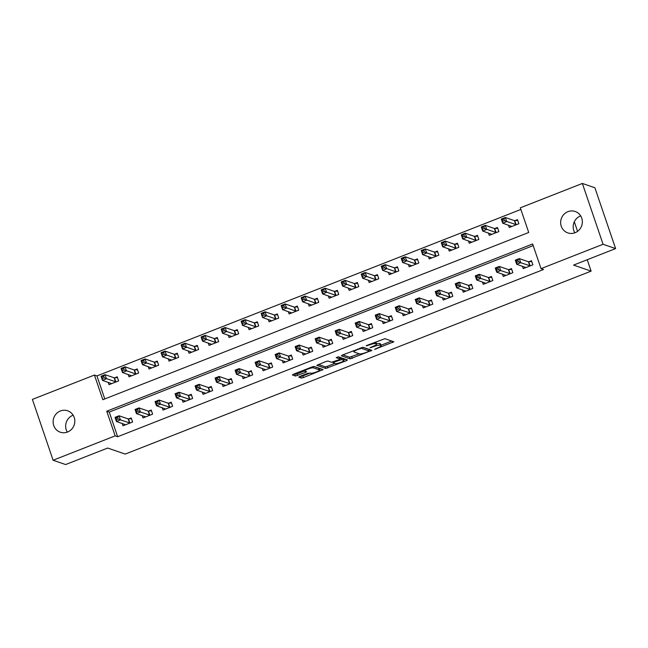 <?xml version="1.0" encoding="UTF-8"?>
<svg xmlns="http://www.w3.org/2000/svg" width="648" height="648" viewBox="0 0 648 648"><rect width="100%" height="100%" fill="white"/><g stroke="black" fill="none" stroke-linecap="round" stroke-linejoin="round"><path stroke-width="0.97" d="M374.568 349.385L393.863 341.78L384.936 338.677L366.177 345.684L369.028 345.068A5.557 1.053 161.2 0 1 375.629 343.634L376.367 343.894A5.557 1.053 161.2 0 1 376.593 344.072A5.557 1.053 161.2 0 1 372.908 346.405L369.992 347.806L373.596 346.648A5.557 1.053 161.2 0 1 380.206 345.214L380.943 345.465A5.557 1.053 161.2 0 1 381.17 345.651A5.557 1.053 161.2 0 1 377.484 347.984L374.568 349.385M67.327 432.103A11.316 10.797 109 0 1 72.916 415.287A11.316 10.797 109 0 1 73.143 415.198M60.386 410.97A11.316 10.797 109 0 1 67.651 410.791A11.316 10.797 109 0 1 74.82 421.224A11.316 10.797 109 0 1 67.546 432.014A11.316 10.797 109 0 1 60.28 432.192A11.316 10.797 109 0 1 53.112 421.767A11.316 10.797 109 0 1 60.386 410.97M574.857 232.802A11.316 10.797 109 0 1 580.454 215.987A11.316 10.797 109 0 1 580.673 215.897M567.923 211.669A11.316 10.797 109 0 1 575.189 211.491A11.316 10.797 109 0 1 582.358 221.924A11.316 10.797 109 0 1 575.084 232.713A11.316 10.797 109 0 1 567.818 232.891A11.316 10.797 109 0 1 560.65 222.458A11.316 10.797 109 0 1 567.923 211.669M299.903 376.399L298.752 377.128L301.304 378.043L303.369 377.598L323.069 369.587L314.134 366.476L312.077 366.922L293.528 374.204L292.378 374.933L295.456 376.026L305.451 372.462L306.601 371.733L305.046 371.166A4.641 0.875 161.2 0 1 304.852 371.012A4.641 0.875 161.2 0 1 308.44 368.866A4.641 0.875 161.2 0 1 313.454 367.861L319.278 369.87A4.641 0.875 161.2 0 1 319.472 370.024A4.641 0.875 161.2 0 1 315.884 372.171A4.641 0.875 161.2 0 1 310.87 373.175L307.841 373.289L299.903 376.399M582.366 183.449L594.896 187.758L615.6 248.589L573.569 265.097L591.114 271.131L125.21 454.086L107.665 448.052L65.634 464.551L53.104 460.242L32.4 399.411L94.438 375.046L102.838 399.711L528.719 232.47L520.32 207.814L582.366 183.449L603.069 244.272L541.031 268.637L532.632 243.98L106.75 411.213L115.15 435.877L53.104 460.242M615.6 248.589L603.069 244.272M533.191 245.608L109.261 412.079L117.653 436.736L543.534 269.503L541.031 268.637M117.653 436.736L115.15 435.877M350.179 358.854L371.871 350.333L363.01 347.288L342.403 355.015L341.326 355.801L350.179 358.854L349.62 357.21L359.227 353.8M346.348 360.717L325.742 368.445L316.815 365.342L325.904 361.495L327.969 361.049L331.557 362.281L338.888 359.77L340.038 359.041L336.174 357.656L338.426 356.829L347.433 359.932L346.348 360.717L345.902 359.405M522.466 266.271L523.268 268.604L532.875 264.838L531.473 260.723L528.865 261.752M502.459 274.128L503.253 276.469L512.86 272.695L511.458 268.588L508.858 269.609M482.444 281.985L483.238 284.326L492.845 280.552L491.443 276.445L488.843 277.466M462.429 289.842L463.223 292.183L472.829 288.409L471.436 284.302L468.828 285.322M442.414 297.707L443.216 300.04L452.822 296.274L451.421 292.159L448.813 293.188M422.399 305.564L423.201 307.905L432.807 304.131L431.406 300.024L428.798 301.045M402.392 313.421L403.186 315.762L412.792 311.988L411.391 307.881L408.791 308.902M382.377 321.278L383.171 323.619L392.777 319.845L391.376 315.738L388.776 316.759M362.362 329.144L363.155 331.476L372.762 327.71L371.369 323.595L368.761 324.616M342.346 337.001L343.148 339.341L352.755 335.567L351.354 331.452L348.746 332.481M322.339 344.858L323.133 347.198L332.74 343.424L331.339 339.317L328.739 340.338M302.324 352.714L303.118 355.055L312.725 351.281L311.324 347.174L308.723 348.195M282.309 360.572L283.103 362.912L292.71 359.146L291.317 355.031L288.708 356.052M262.294 368.437L263.096 370.778L272.703 367.003L271.301 362.888L268.693 363.917M242.287 376.294L243.081 378.635L252.688 374.86L251.286 370.753L248.686 371.774M222.272 384.151L223.066 386.492L232.673 382.717L231.271 378.61L228.671 379.631M202.257 392.008L203.051 394.349L212.657 390.574L211.264 386.467L208.656 387.488M182.242 399.873L183.044 402.206L192.65 398.439L191.249 394.324L188.641 395.353M162.235 407.73L163.029 410.071L172.635 406.296L171.234 402.189L168.634 403.21M142.22 415.587L143.014 417.928L152.62 414.153L151.219 410.046L148.619 411.067M122.205 423.444L122.999 425.785L132.605 422.01L131.212 417.903L128.604 418.924M520.879 209.442L96.949 375.913L104.79 398.941M508.478 225.172L509.271 227.505L518.878 223.738L517.477 219.623L514.876 220.652M488.462 233.029L489.256 235.37L498.863 231.595L497.47 227.48L494.861 228.509M468.447 240.886L469.249 243.227L478.856 239.452L477.455 235.346L474.846 236.366M448.44 248.743L449.234 251.084L458.841 247.309L457.439 243.203L454.839 244.223M428.425 256.608L429.219 258.941L438.826 255.174L437.424 251.06L434.824 252.08M408.41 264.465L409.204 266.806L418.81 263.031L417.417 258.916L414.809 259.945M388.395 272.322L389.197 274.663L398.804 270.888L397.402 266.782L394.794 267.802M368.388 280.179L369.182 282.52L378.788 278.745L377.387 274.639L374.787 275.659M348.373 288.036L349.167 290.377L358.773 286.61L357.372 282.496L354.772 283.516M328.358 295.901L329.152 298.234L338.758 294.467L337.365 290.353L334.757 291.381M308.343 303.758L309.145 306.099L318.751 302.324L317.35 298.218L314.742 299.238M288.336 311.615L289.13 313.956L298.736 310.181L297.335 306.075L294.735 307.095M268.321 319.472L269.114 321.813L278.721 318.038L277.32 313.932L274.72 314.952M248.306 327.337L249.099 329.67L258.706 325.904L257.313 321.789L254.704 322.817M228.29 335.194L229.092 337.535L238.699 333.761L237.298 329.654L234.689 330.674M208.275 343.051L209.077 345.392L218.684 341.618L217.283 337.511L214.674 338.531M188.268 350.908L189.062 353.249L198.669 349.475L197.267 345.368L194.667 346.388M168.253 358.773L169.047 361.106L178.654 357.34L177.26 353.225L174.652 354.245M148.238 366.63L149.04 368.971L158.638 365.197L157.245 361.082L154.637 362.111M128.223 374.487L129.025 376.828L138.632 373.054L137.23 368.947L134.622 369.968M108.216 382.344L109.01 384.685L118.616 380.911L117.215 376.804L114.615 377.825M591.114 271.131L587.234 259.726M577.571 231.344L574.314 221.786M96.949 375.913L94.438 375.046M109.261 412.079L106.75 411.213M381.17 345.651L380.611 344.007A5.557 1.053 161.2 0 0 380.384 343.821L380.943 345.465M376.529 343.886A5.557 1.053 161.2 0 1 379.647 343.57L380.384 343.821M376.593 344.072L376.034 342.428A5.557 1.053 161.2 0 0 375.808 342.249L376.367 343.894M375.33 342.087L375.808 342.249M381.032 345.238L391.757 341.026M342.8 354.861L349.62 357.21M368.825 350.025L369.83 349.637M368.372 351.564L369.125 351.014L361.357 348.332L357.631 349.547A5.557 1.053 161.2 0 0 353.946 351.872A5.557 1.053 161.2 0 0 354.173 352.058L359.486 353.889A5.557 1.053 161.2 0 0 366.096 352.455L368.372 351.564M368.599 349.475L369.125 351.014M362.524 347.288L368.566 349.369M345.392 359.227L343.707 359.891M334.789 363.398L327.248 366.355L327.807 367.999M318.362 364.451L325.183 366.8L327.248 366.355M339.455 357.485L337.989 356.846M335.283 363.569A4.641 0.875 161.2 0 0 340.297 362.564A4.641 0.875 161.2 0 0 343.886 360.418A4.641 0.875 161.2 0 0 343.691 360.264L341.642 359.559L334.311 362.07L333.161 362.799L335.283 363.569M343.886 360.418L343.327 358.773A4.641 0.875 161.2 0 0 343.132 358.619L343.691 360.264M339.722 358.117L343.132 358.619M319.472 370.024L318.913 368.38A4.641 0.875 161.2 0 0 318.719 368.226L319.278 369.87M313.648 366.476L318.719 368.226M293.925 374.05L296.954 373.937L304.795 370.859M300.299 376.245L302.81 375.953L310.351 372.989M319.286 369.481L320.954 368.825M511.167 226.768L510.908 226.006M502.832 221.251L504.436 220.62L503.877 218.975L502.273 219.607L502.702 223.179L501.301 219.073L505.302 217.501L506.704 221.608L502.702 223.179L511.88 226.484M517.76 220.45L514.431 220.636L505.302 217.501L503.877 218.975M516.278 224.759L504.436 220.62M501.301 219.073L502.273 219.607M524.896 267.106L525.155 267.867M518.424 261.719L517.865 260.075L516.262 260.707L516.821 262.351L518.424 261.719L520.692 262.707L516.691 264.279L515.298 260.172L519.299 258.601L520.692 262.707L530.267 265.858M525.868 267.584L516.691 264.279L516.821 262.351M517.865 260.075L519.299 258.601L528.42 261.743L531.749 261.549M516.262 260.707L515.298 260.172M491.152 234.625L490.892 233.863M482.817 229.109L484.421 228.485L483.862 226.841L482.258 227.464L482.687 231.036L481.286 226.93L485.295 225.358L486.689 229.465L482.687 231.036L491.864 234.341M497.745 228.307L494.416 228.501L485.295 225.358L483.862 226.841M496.263 232.616L484.421 228.485M481.286 226.93L482.258 227.464M471.137 242.482L470.885 241.72M462.802 236.966L464.405 236.342L463.846 234.698L462.243 235.321L462.672 238.901L461.279 234.787L465.28 233.215L466.682 237.322L462.672 238.901L471.849 242.206M477.73 236.164L474.401 236.358L465.28 233.215L463.846 234.698M476.248 240.473L464.405 236.342M461.279 234.787L462.243 235.321M451.13 250.339L450.87 249.585M442.795 244.831L444.39 244.199L443.831 242.555L442.236 243.186L442.665 246.758L441.264 242.644L445.265 241.072L446.666 245.187L442.665 246.758L451.834 250.063M457.723 244.021L454.386 244.215L445.265 241.072L443.831 242.555M456.233 248.338L444.39 244.199M441.264 242.644L442.236 243.186M504.889 274.963L505.148 275.724M498.409 269.584L497.85 267.94L496.247 268.564L496.814 270.208L498.409 269.584L500.685 270.564L496.684 272.136L495.283 268.029L499.284 266.458L500.685 270.564L510.251 273.715M505.853 275.441L496.684 272.136L496.814 270.208M497.85 267.94L499.284 266.458L508.405 269.6L511.742 269.406M496.247 268.564L495.283 268.029M484.874 282.82L485.133 283.581M478.394 277.441L477.835 275.797L476.24 276.429L476.798 278.065L478.394 277.441L480.67 278.429L476.669 280.001L475.268 275.886L479.269 274.315L480.67 278.429L490.236 281.572M485.846 283.306L476.669 280.001L476.798 278.065M477.835 275.797L479.269 274.315L488.39 277.457L491.727 277.263M476.24 276.429L475.268 275.886M464.859 290.685L465.118 291.438M458.387 285.298L457.828 283.654L456.224 284.286L456.783 285.93L458.387 285.298L460.655 286.286L456.654 287.858L455.252 283.743L459.254 282.172L460.655 286.286L470.229 289.437M465.831 291.163L456.654 287.858L456.783 285.93M457.828 283.654L459.254 282.172L468.383 285.314L471.712 285.12M456.224 284.286L455.252 283.743M431.114 258.204L430.855 257.442M422.78 252.688L424.383 252.056L423.816 250.411L422.221 251.043L422.65 254.615L421.249 250.509L425.25 248.937L426.651 253.044L422.65 254.615L431.827 257.92M437.708 251.878L434.379 252.072L425.25 248.937L423.816 250.411M436.226 256.195L424.383 252.056M421.249 250.509L422.221 251.043M444.844 298.542L445.103 299.303M438.372 293.155L437.813 291.511L436.209 292.143L436.768 293.787L438.372 293.155L440.64 294.143L436.639 295.715L435.245 291.608L439.247 290.037L440.64 294.143L450.214 297.294M445.816 299.02L436.639 295.715L436.768 293.787M437.813 291.511L439.247 290.037L448.367 293.171L451.697 292.985M436.209 292.143L435.245 291.608M411.099 266.061L410.84 265.299M402.764 260.545L404.368 259.913L403.809 258.277L402.206 258.9L402.635 262.472L401.234 258.366L405.243 256.794L406.636 260.901L402.635 262.472L411.812 265.777M417.693 259.743L414.364 259.937L405.243 256.794L403.809 258.277M416.21 264.052L404.368 259.913M401.234 258.366L402.206 258.9M424.837 306.399L425.096 307.16M418.357 301.02L417.798 299.376L416.194 300L416.761 301.644L418.357 301.02L420.633 302L416.632 303.572L415.23 299.465L419.232 297.894L420.633 302L430.199 305.151M425.801 306.877L416.632 303.572L416.761 301.644M417.798 299.376L419.232 297.894L428.352 301.036L431.681 300.842M416.194 300L415.23 299.465M391.084 273.918L390.833 273.156M382.749 268.402L384.353 267.778L383.794 266.134L382.19 266.757L382.62 270.329L381.226 266.223L385.228 264.651L386.629 268.758L382.62 270.329L391.797 273.642M397.678 267.6L394.349 267.794L385.228 264.651L383.794 266.134M396.195 271.909L384.353 267.778M381.226 266.223L382.19 266.757M404.822 314.256L405.081 315.017M398.342 308.877L397.783 307.233L396.187 307.857L396.746 309.501L398.342 308.877L400.618 309.866L396.617 311.437L395.215 307.322L399.217 305.751L400.618 309.866L410.184 313.008M405.794 314.742L396.617 311.437L396.746 309.501M397.783 307.233L399.217 305.751L408.337 308.894L411.674 308.699M396.187 307.857L395.215 307.322M371.077 281.775L370.818 281.021M362.742 276.267L364.338 275.635L363.779 273.991L362.183 274.622L362.613 278.195L361.211 274.08L365.213 272.508L366.614 276.623L362.613 278.195L371.782 281.499M377.671 275.457L374.333 275.651L365.213 272.508L363.779 273.991M376.18 279.774L364.338 275.635M361.211 274.08L362.183 274.622M384.807 322.121L385.066 322.874M378.335 316.734L377.776 315.09L376.172 315.722L376.731 317.366L378.335 316.734L380.603 317.723L376.601 319.294L375.2 315.179L379.202 313.608L380.603 317.723L390.177 320.873M385.779 322.599L376.601 319.294L376.731 317.366M377.776 315.09L379.202 313.608L388.33 316.751L391.659 316.556M376.172 315.722L375.2 315.179M351.062 289.632L350.803 288.878M342.727 284.124L344.331 283.492L343.764 281.848L342.168 282.479L342.598 286.051L341.196 281.945L345.198 280.365L346.599 284.48L342.598 286.051L351.775 289.356M357.656 283.314L354.326 283.508L345.198 280.365L343.764 281.848M356.173 287.631L344.331 283.492M341.196 281.945L342.168 282.479M364.792 329.978L365.051 330.739M358.32 324.591L357.761 322.947L356.157 323.579L356.716 325.223L358.32 324.591L360.588 325.579L356.586 327.151L355.193 323.044L359.195 321.473L360.588 325.579L370.162 328.73M365.764 330.456L356.586 327.151L356.716 325.223M357.761 322.947L359.195 321.473L368.315 324.608L371.644 324.413M356.157 323.579L355.193 323.044M331.047 297.497L330.788 296.735M322.712 291.981L324.316 291.349L323.757 289.705L322.153 290.336L322.583 293.909L321.181 289.802L325.191 288.23L326.584 292.337L322.583 293.909L331.76 297.213M337.64 291.179L334.311 291.373L325.191 288.23L323.757 289.705M336.158 295.488L324.316 291.349M321.181 289.802L322.153 290.336M344.785 337.835L345.036 338.596M338.305 332.456L337.746 330.812L336.142 331.436L336.701 333.08L338.305 332.456L340.581 333.437L336.571 335.008L335.178 330.901L339.179 329.33L340.581 333.437L350.147 336.587M345.749 338.313L336.571 335.008L336.701 333.08M337.746 330.812L339.179 329.33L348.3 332.473L351.629 332.278M336.142 331.436L335.178 330.901M311.032 305.354L310.773 304.592M302.697 299.838L304.301 299.214L303.742 297.57L302.138 298.193L302.567 301.766L301.174 297.659L305.176 296.087L306.577 300.194L302.567 301.766L311.745 305.07M317.625 299.036L314.296 299.23L305.176 296.087L303.742 297.57M316.143 303.345L304.301 299.214M301.174 297.659L302.138 298.193M324.769 345.692L325.029 346.453M318.29 340.313L317.731 338.669L316.135 339.293L316.694 340.937L318.29 340.313L320.566 341.294L316.564 342.873L315.163 338.758L319.164 337.187L320.566 341.294L330.132 344.444M325.742 346.178L316.564 342.873L316.694 340.937M317.731 338.669L319.164 337.187L328.285 340.33L331.622 340.135M316.135 339.293L315.163 338.758M291.025 313.211L290.766 312.458M282.69 307.703L284.286 307.071L283.727 305.427L282.123 306.059L282.56 309.631L281.159 305.516L285.161 303.944L286.562 308.059L282.56 309.631L291.73 312.935M297.618 306.893L294.281 307.087L285.161 303.944L283.727 305.427M296.128 311.202L284.286 307.071M281.159 305.516L282.123 306.059M304.754 353.557L305.014 354.31M298.283 348.17L297.724 346.526L296.12 347.158L296.679 348.802L298.283 348.17L300.551 349.159L296.549 350.73L295.148 346.615L299.149 345.044L300.551 349.159L310.125 352.31M305.726 354.035L296.549 350.73L296.679 348.802M297.724 346.526L299.149 345.044L308.278 348.187L311.607 347.992M296.12 347.158L295.148 346.615M271.01 321.068L270.751 320.315M262.675 315.56L264.271 314.928L263.712 313.284L262.116 313.916L262.545 317.488L261.144 313.373L265.145 311.801L266.547 315.916L262.545 317.488L271.723 320.792M277.603 314.75L274.266 314.944L265.145 311.801L263.712 313.284M276.121 319.067L264.271 314.928M261.144 313.373L262.116 313.916M284.739 361.414L284.999 362.167M278.267 356.027L277.709 354.383L276.105 355.015L276.664 356.659L278.267 356.027L280.535 357.016L276.534 358.587L275.133 354.48L279.142 352.909L280.535 357.016L290.11 360.166M285.711 361.892L276.534 358.587L276.664 356.659M277.709 354.383L279.142 352.909L288.263 356.044L291.592 355.849M276.105 355.015L275.133 354.48M250.995 328.933L250.736 328.171M242.66 323.417L244.264 322.785L243.705 321.141L242.101 321.773L242.53 325.345L241.129 321.238L245.13 319.666L246.532 323.773L242.53 325.345L251.708 328.649M257.588 322.615L254.259 322.801L245.13 319.666L243.705 321.141M256.106 326.924L244.264 322.785M241.129 321.238L242.101 321.773M264.732 369.271L264.983 370.032M258.252 363.884L257.693 362.24L256.09 362.872L256.649 364.516L258.252 363.884L260.528 364.873L256.519 366.444L255.126 362.337L259.127 360.766L260.528 364.873L270.094 368.024M265.696 369.749L256.519 366.444L256.649 364.516M257.693 362.24L259.127 360.766L268.248 363.909L271.577 363.714M256.09 362.872L255.126 362.337M230.98 336.79L230.72 336.029M222.645 331.274L224.249 330.65L223.69 329.006L222.086 329.63L222.515 333.202L221.122 329.095L225.123 327.524L226.517 331.63L222.515 333.202L231.692 336.506M237.573 330.472L234.244 330.666L225.123 327.524L223.69 329.006M236.091 334.781L224.249 330.65M221.122 329.095L222.086 329.63M244.717 377.128L244.976 377.889M238.237 371.75L237.678 370.105L236.083 370.729L236.642 372.373L238.237 371.75L240.513 372.73L236.512 374.301L235.111 370.194L239.112 368.623L240.513 372.73L250.079 375.881M245.681 377.606L236.512 374.301L236.642 372.373M237.678 370.105L239.112 368.623L248.233 371.766L251.57 371.571M236.083 370.729L235.111 370.194M210.973 344.647L210.713 343.886M202.638 339.131L204.233 338.507L203.674 336.863L202.071 337.486L202.508 341.067L201.107 336.952L205.108 335.381L206.51 339.495L202.508 341.067L211.677 344.372M217.566 338.329L214.229 338.523L205.108 335.381L203.674 336.863M216.076 342.638L204.233 338.507M201.107 336.952L202.071 337.486M224.702 384.993L224.961 385.746M218.23 379.606L217.663 377.962L216.068 378.594L216.626 380.238L218.23 379.606L220.498 380.595L216.497 382.166L215.096 378.051L219.097 376.48L220.498 380.595L230.072 383.746M225.674 385.471L216.497 382.166L216.626 380.238M217.663 377.962L219.097 376.48L228.226 379.623L231.555 379.428M216.068 378.594L215.096 378.051M190.958 352.504L190.698 351.751M182.623 346.996L184.218 346.364L183.659 344.72L182.064 345.352L182.493 348.924L181.092 344.809L185.093 343.238L186.494 347.352L182.493 348.924L191.67 352.229M197.551 346.186L194.214 346.38L185.093 343.238L183.659 344.72M196.061 350.503L184.218 346.364M181.092 344.809L182.064 345.352M204.687 392.85L204.946 393.603M198.215 387.464L197.656 385.819L196.052 386.451L196.611 388.095L198.215 387.464L200.483 388.452L196.482 390.023L195.08 385.916L199.09 384.337L200.483 388.452L210.057 391.603M205.659 393.328L196.482 390.023L196.611 388.095M197.656 385.819L199.09 384.337L208.211 387.48L211.54 387.285M196.052 386.451L195.08 385.916M170.942 360.369L170.683 359.608M162.608 354.853L164.211 354.221L163.652 352.577L162.049 353.209L162.478 356.781L161.077 352.674L165.078 351.103L166.479 355.209L162.478 356.781L171.655 360.086M177.536 354.051L174.207 354.237L165.078 351.103L163.652 352.577M176.054 358.36L164.211 354.221M161.077 352.674L162.049 353.209M184.68 400.707L184.931 401.468M178.2 395.321L177.641 393.676L176.037 394.308L176.596 395.952L178.2 395.321L180.476 396.309L176.467 397.88L175.073 393.773L179.075 392.202L180.476 396.309L190.042 399.46M185.644 401.185L176.467 397.88L176.596 395.952M177.641 393.676L179.075 392.202L188.195 395.337L191.525 395.15M176.037 394.308L175.073 393.773M150.927 368.226L150.668 367.465M142.592 362.71L144.196 362.086L143.637 360.442L142.034 361.066L142.463 364.638L141.07 360.531L145.071 358.96L146.464 363.066L142.463 364.638L151.64 367.943M157.521 361.908L154.192 362.102L145.071 358.96L143.637 360.442M156.038 366.217L144.196 362.086M141.07 360.531L142.034 361.066M164.665 408.564L164.924 409.325M158.185 403.186L157.626 401.541L156.03 402.165L156.589 403.809L158.185 403.186L160.461 404.166L156.46 405.737L155.058 401.63L159.06 400.059L160.461 404.166L170.027 407.317M165.629 409.042L156.46 405.737L156.589 403.809M157.626 401.541L159.06 400.059L168.18 403.202L171.518 403.007M156.03 402.165L155.058 401.63M130.92 376.083L130.661 375.322M122.577 370.567L124.181 369.943L123.622 368.299L122.018 368.923L122.456 372.503L121.055 368.388L125.056 366.817L126.457 370.923L122.456 372.503L131.625 375.808M137.506 369.765L134.177 369.959L125.056 366.817L123.622 368.299M136.023 374.074L124.181 369.943M121.055 368.388L122.018 368.923M144.65 416.421L144.909 417.182M138.178 411.043L137.611 409.398L136.015 410.03L136.574 411.666L138.178 411.043L140.446 412.031L136.445 413.602L135.043 409.487L139.045 407.916L140.446 412.031L150.02 415.174M145.622 416.907L136.445 413.602L136.574 411.666M137.611 409.398L139.045 407.916L148.173 411.059L151.502 410.864M136.015 410.03L135.043 409.487M110.905 383.94L110.646 383.187M102.57 378.432L104.166 377.8L103.607 376.156L102.011 376.788L102.441 380.36L101.039 376.245L105.041 374.674L106.442 378.788L102.441 380.36L111.618 383.665M117.499 377.622L114.161 377.816L105.041 374.674L103.607 376.156M116.008 381.939L104.166 377.8M101.039 376.245L102.011 376.788M124.635 424.286L124.894 425.039M118.163 418.9L117.604 417.255L116 417.887L116.559 419.531L118.163 418.9L120.431 419.888L116.429 421.459L115.028 417.344L119.038 415.773L120.431 419.888L130.005 423.039M125.607 424.764L116.429 421.459L116.559 419.531M117.604 417.255L119.038 415.773L128.158 418.916L131.487 418.721M116 417.887L115.028 417.344M375.864 348.624L376.018 349.07M366.711 345.473L366.865 345.919M371.288 347.045L371.442 347.49M379.647 343.57L380.206 345.214M373.442 346.194L373.596 346.648M375.127 342.168L375.629 343.634M368.874 344.623L369.028 345.068M392.267 341.196L392.712 342.509M370.34 349.807L370.786 351.119M351.686 356.756L352.245 358.401M361.122 347.668L361.357 348.332M359.753 348.203L359.907 348.648M357.477 349.094L357.631 349.547M325.183 366.8L325.742 368.445M339.406 357.34L339.965 358.984M341.083 357.915L341.642 359.559M339.414 359.535L339.576 360.005M334.157 361.625L334.311 362.07M313.024 366.614L313.454 367.861M305.006 371.15L305.451 372.462M296.954 373.937L297.513 375.581M294.889 374.382L295.456 376.026M321.465 369.004L321.91 370.316M302.81 375.953L303.369 377.598M300.745 376.399L301.304 378.043M514.731 220.66L516.132 224.767M514.431 220.636L515.824 224.751M529.821 265.85L528.42 261.743M530.121 265.866L528.719 261.76M494.716 228.517L496.117 232.624M494.416 228.501L495.817 232.608M474.7 236.374L476.102 240.489M474.401 236.358L475.802 240.465M454.694 244.231L456.087 248.346M454.386 244.215L455.787 248.33M509.806 273.707L508.405 269.6M510.106 273.723L508.712 269.617M489.791 281.564L488.39 277.457M490.099 281.588L488.697 277.474M469.776 289.429L468.383 285.314M470.084 289.445L468.682 285.339M434.678 252.096L436.08 256.203M434.379 252.072L435.772 256.187M449.769 297.286L448.367 293.171M450.068 297.302L448.667 293.196M414.663 259.953L416.065 264.06M414.364 259.937L415.765 264.044M429.754 305.143L428.352 301.036M430.053 305.159L428.66 301.053M394.648 267.81L396.05 271.925M394.349 267.794L395.75 271.901M409.739 313L408.337 308.894M410.046 313.024L408.645 308.91M374.641 275.667L376.034 279.782M374.333 275.651L375.735 279.758M389.723 320.865L388.33 316.751M390.031 320.882L388.63 316.767M354.626 283.532L356.027 287.639M354.326 283.508L355.72 287.623M369.716 328.722L368.315 324.608M370.016 328.739L368.615 324.632M334.611 291.389L336.012 295.496M334.311 291.373L335.704 295.48M349.701 336.579L348.3 332.473M350.001 336.596L348.608 332.489M314.596 299.246L315.997 303.361M314.296 299.23L315.698 303.337M329.686 344.436L328.285 340.33M329.986 344.461L328.593 340.346M294.589 307.103L295.982 311.218M294.281 307.087L295.682 311.194M309.671 352.293L308.278 348.187M309.979 352.318L308.578 348.203M274.574 314.969L275.975 319.075M274.266 314.944L275.667 319.059M289.664 360.158L288.263 356.044M289.964 360.175L288.562 356.068M254.559 322.826L255.96 326.932M254.259 322.801L255.652 326.916M269.649 368.015L268.248 363.909M269.949 368.032L268.547 363.925M234.544 330.683L235.945 334.789M234.244 330.666L235.645 334.773M249.634 375.872L248.233 371.766M249.934 375.897L248.54 371.782M214.537 338.54L215.93 342.654M214.229 338.523L215.63 342.63M229.619 383.729L228.226 379.623M229.927 383.754L228.525 379.639M194.522 346.405L195.923 350.511M194.214 346.38L195.615 350.495M209.612 391.595L208.211 387.48M209.911 391.611L208.51 387.504M174.506 354.262L175.908 358.368M174.207 354.237L175.6 358.352M189.597 399.452L188.195 395.337M189.896 399.468L188.495 395.361M154.491 362.119L155.893 366.225M154.192 362.102L155.593 366.209M169.582 407.309L168.18 403.202M169.881 407.325L168.488 403.218M134.484 369.976L135.877 374.09M134.177 369.959L135.578 374.066M149.567 415.166L148.173 411.059M149.874 415.19L148.473 411.075M114.469 377.833L115.871 381.947M114.161 377.816L115.563 381.931M129.551 423.031L128.158 418.916M129.859 423.047L128.458 418.94M368.615 349.41L369.174 351.054M353.524 350.649L353.946 351.872M339.479 357.396L340.038 359.041M332.918 362.078L333.161 362.799M304.479 369.911L304.852 371.012"/></g></svg>
